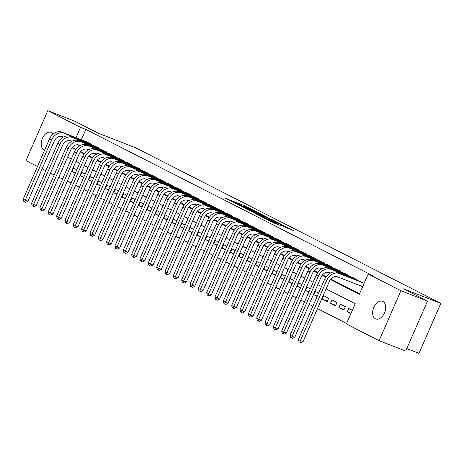 <?xml version="1.0" encoding="UTF-8"?>
<svg xmlns="http://www.w3.org/2000/svg" width="464" height="464" viewBox="0 0 464 464"><rect width="100%" height="100%" fill="white"/><g stroke="black" fill="none" stroke-linecap="round" stroke-linejoin="round"><path stroke-width="0.7" d="M255.322 211.161L244.917 205.894L225.608 198.401L235.892 203.58L234.018 202.449L235.648 202.971L245.607 207.373L243.733 206.242L246.929 207.367L255.322 211.161M375.388 318.791A9.442 5.974 111.3 0 1 373.711 307.707A9.442 5.974 111.3 0 1 382.597 301.356A9.442 5.974 111.3 0 1 382.939 301.513A9.442 5.974 111.3 0 1 384.615 312.597A9.442 5.974 111.3 0 1 375.736 318.948A9.442 5.974 111.3 0 1 375.388 318.791M44.643 150.075A9.442 5.974 111.3 0 1 44.295 149.959A9.442 5.974 111.3 0 1 43.952 149.802A9.442 5.974 111.3 0 1 42.27 138.713A9.442 5.974 111.3 0 1 51.156 132.368A9.442 5.974 111.3 0 1 51.498 132.518A9.442 5.974 111.3 0 1 53.169 134.084M285.946 227.569L293.59 230.614L281.787 224.692L262.479 217.198L274.282 223.12L280.882 225.597L265.982 218.764L279.722 224.025L285.464 226.693L281.532 225.289L285.946 227.569M37.474 166.477L25.972 160.614L47.798 110.658L74.402 121.04L98.374 133.261L135.627 147.79L440.8 303.386L403.552 288.857L427.524 301.078L400.913 290.702L379.094 340.657L346.364 323.971L355.215 303.717L326.111 288.881M47.798 110.658L80.527 127.345L76.015 137.669M330.49 279.554L359.339 294.269L368.19 274.015L373.508 276.092L85.846 129.421L80.527 127.345M368.19 274.015L400.913 290.702M267.629 217.477L256.337 211.717L237.023 204.218L248.826 210.14L267.629 217.477M270.924 219.031L280.865 224.129L261.557 216.63L255.275 213.527L263.917 216.821L260.896 215.255L249.591 210.633L270.854 219.199M350.871 313.658L347.205 311.791L351.033 313.287M338.871 307.539L340.344 304.164L345.349 306.716L343.87 310.091L338.871 307.539L344.097 309.581M330.53 303.288L332.004 299.912L337.009 302.464L335.536 305.84L330.53 303.288L335.756 305.329M322.196 299.036L323.669 295.661L328.669 298.213L327.195 301.588L322.196 299.036L327.422 301.078M317.138 296.461L313.855 294.785L317.283 296.125M308.798 292.21L305.515 290.534L308.949 291.873M300.463 287.958L297.18 286.282L300.608 287.622M292.123 283.707L288.84 282.031L292.268 283.371M283.788 279.456L280.505 277.779L283.933 279.119M275.448 275.204L272.165 273.528L275.593 274.868M267.107 270.953L263.825 269.277L267.258 270.616M258.773 266.701L255.49 265.025L258.918 266.365M250.432 262.45L247.15 260.774L250.577 262.114M242.092 258.199L238.815 256.522L242.243 257.862M233.757 253.947L230.475 252.271L233.902 253.611M225.417 249.696L222.134 248.02L225.568 249.359M217.082 245.444L213.8 243.768L217.227 245.108M208.742 241.193L205.459 239.517L208.887 240.857M200.402 236.942L197.125 235.265L200.552 236.605M192.067 232.69L188.784 231.02L192.212 232.354M183.727 228.439L180.444 226.768L183.877 228.102M175.392 224.187L172.109 222.517L175.537 223.851M167.052 219.936L163.769 218.266L167.197 219.6M158.711 215.685L155.434 214.014L158.862 215.348M150.377 211.433L147.094 209.763L150.522 211.097M142.036 207.182L138.753 205.511L142.187 206.845M133.702 202.93L130.419 201.26L133.847 202.594M125.361 198.679L122.078 197.009L125.506 198.343M117.021 194.428L113.744 192.757L117.172 194.091M108.686 190.176L105.403 188.506L108.831 189.84M100.346 185.925L97.063 184.254L100.497 185.588M92.011 181.673L88.728 180.003L92.156 181.337M83.671 177.422L80.388 175.752L83.816 177.086M90.109 144.165L90.323 143.672L85.254 141.271M98.449 148.416L98.664 147.923L93.595 145.522M106.784 152.668L106.998 152.175L101.935 149.773M115.124 156.919L115.339 156.426L110.27 154.025M123.465 161.17L123.679 160.677L118.61 158.276M131.799 165.422L132.014 164.929L126.945 162.528M140.14 169.673L140.354 169.18L135.285 166.779M148.474 173.925L148.689 173.432L143.625 171.03M156.815 178.176L157.029 177.683L151.96 175.282M165.155 182.427L165.37 181.934L160.3 179.533M173.49 186.679L173.704 186.186L168.635 183.785M181.83 190.93L182.045 190.437L176.975 188.036M190.165 195.182L190.379 194.689L185.316 192.287M198.505 199.433L198.72 198.94L193.65 196.539M206.845 203.684L207.06 203.191L201.991 200.79M215.18 207.936L215.395 207.443L210.325 205.042M223.52 212.181L223.735 211.694L218.666 209.293M231.861 216.433L232.07 215.946L227.006 213.544M240.195 220.684L240.41 220.197L235.341 217.796M248.536 224.936L248.75 224.448L243.681 222.047M256.87 229.187L257.085 228.7L252.016 226.299M265.211 233.438L265.425 232.951L260.356 230.55M273.551 237.69L273.76 237.203L268.697 234.801M281.886 241.941L282.1 241.454L277.031 239.053M290.226 246.193L290.441 245.705L285.372 243.304M298.561 250.444L298.775 249.957L293.706 247.556M306.901 254.695L307.116 254.208L302.047 251.807M315.242 258.947L315.456 258.46L310.387 256.058M323.576 263.198L323.791 262.711L318.722 260.31M331.917 267.45L332.131 266.962L327.062 264.561M340.251 271.701L340.466 271.214L335.402 268.813M348.592 275.952L348.806 275.465L343.737 273.064M356.932 280.204L357.147 279.717L352.077 277.315M85.846 129.421L81.339 139.739M79.025 145.041L78.265 146.769M80.713 151.566L84.344 153.416M89.053 155.817L92.684 157.667M97.394 160.068L101.019 161.919M105.728 164.32L109.359 166.17M114.069 168.571L117.694 170.421M122.403 172.823L126.034 174.673M130.744 177.074L134.374 178.924M139.084 181.325L142.709 183.176M147.419 185.577L151.049 187.427M155.759 189.828L159.384 191.678M164.094 194.08L167.724 195.93M172.434 198.331L176.065 200.181M180.774 202.582L184.399 204.433M189.109 206.834L192.74 208.684M197.449 211.085L201.074 212.935M205.79 215.337L209.415 217.187M214.124 219.588L217.755 221.438M222.465 223.839L226.09 225.69M230.799 228.091L234.43 229.941M239.14 232.342L242.765 234.192M247.48 236.594L251.105 238.444M255.815 240.845L259.446 242.695M264.155 245.096L267.78 246.947M272.49 249.348L276.121 251.198M280.83 253.599L284.455 255.449M289.171 257.851L292.796 259.701M297.505 262.102L301.136 263.952M305.846 266.353L309.471 268.204M314.18 270.605L317.811 272.455M322.521 274.856L326.146 276.706M330.861 279.108L359.571 293.747M360.412 281.567L364.141 283.284M67.35 181.07L71.056 182.961M75.69 185.322L79.396 187.212M84.025 189.573L87.731 191.464M92.365 193.824L96.071 195.715M100.7 198.076L104.412 199.967M109.04 202.327L112.746 204.218M117.38 206.579L121.087 208.469M125.715 210.83L129.421 212.721M134.055 215.081L137.762 216.972M142.39 219.333L146.102 221.224M150.73 223.584L154.437 225.475M159.071 227.836L162.777 229.726M167.405 232.087L171.112 233.978M175.746 236.338L179.452 238.229M184.08 240.59L187.792 242.481M192.421 244.841L196.127 246.732M200.761 249.093L204.467 250.983M209.096 253.344L212.802 255.235M217.436 257.595L221.142 259.486M225.771 261.847L229.483 263.738M234.111 266.098L237.817 267.989M242.452 270.35L246.158 272.24M250.786 274.601L254.492 276.492M259.127 278.852L262.833 280.743M267.467 283.104L271.173 284.995M275.802 287.355L279.508 289.24M284.142 291.607L287.848 293.492M292.477 295.858L296.183 297.743M300.817 300.109L304.523 301.994M309.157 304.361L312.864 306.246M317.492 308.612L346.591 323.449M76.809 169.795L73.527 168.125L72.048 171.5L75.33 173.171M80.388 175.752L81.861 172.376L85.144 174.046M88.728 180.003L90.202 176.627L93.484 178.298M97.063 184.254L98.542 180.879L101.819 182.549M105.403 188.506L106.877 185.13L110.159 186.801M113.744 192.757L115.217 189.382L118.5 191.052M122.078 197.009L123.552 193.633L126.834 195.303M130.419 201.26L131.892 197.884L135.175 199.555M138.753 205.511L140.232 202.136L143.509 203.806M147.094 209.763L148.567 206.387L151.85 208.058M155.434 214.014L156.907 210.639L160.19 212.309M163.769 218.266L165.242 214.89L168.525 216.56M172.109 222.517L173.582 219.141L176.865 220.812M180.444 226.768L181.923 223.393L185.2 225.063M188.784 231.02L190.257 227.644L193.54 229.315M197.125 235.265L198.598 231.896L201.881 233.566M205.459 239.517L206.932 236.147L210.215 237.817M213.8 243.768L215.273 240.398L218.556 242.069M222.134 248.02L223.613 244.65L226.896 246.32M230.475 252.271L231.948 248.901L235.231 250.572M238.815 256.522L240.288 253.147L243.571 254.823M247.15 260.774L248.623 257.398L251.906 259.074M255.49 265.025L256.963 261.65L260.246 263.326M263.825 269.277L265.304 265.901L268.586 267.577M272.165 273.528L273.638 270.152L276.921 271.829M280.505 277.779L281.979 274.404L285.261 276.08M288.84 282.031L290.313 278.655L293.596 280.331M297.18 286.282L298.654 282.907L301.936 284.583M305.515 290.534L306.994 287.158L310.277 288.834M313.855 294.785L315.329 291.409L318.611 293.086M347.205 311.791L348.684 308.415L352.344 310.283M406.771 348.58L418.975 353.342L440.8 303.386M427.524 301.078L405.698 351.033L379.094 340.657M62.657 178.843L58.789 177.329M54.155 174.98L50.448 173.089M45.814 170.729L42.108 168.838M53.493 142.779A9.442 5.974 111.3 0 1 52.548 144.942M321.482 286.52L317.776 284.629M313.142 282.269L309.436 280.378M304.807 278.017L301.095 276.126M296.467 273.766L292.761 271.875M288.127 269.514L284.42 267.624M279.792 265.263L276.086 263.372M271.452 261.012L267.745 259.121M263.117 256.76L259.405 254.869M254.777 252.509L251.07 250.618M246.436 248.257L242.73 246.367M238.102 244.006L234.395 242.115M229.761 239.755L226.055 237.864M221.427 235.503L217.715 233.612M213.086 231.252L209.38 229.361M204.746 227L201.04 225.11M196.411 222.749L192.705 220.858M188.071 218.498L184.365 216.607M179.736 214.246L176.024 212.355M171.396 209.995L167.69 208.104M163.055 205.743L159.349 203.853M154.721 201.492L151.015 199.601M146.38 197.241L142.674 195.35M138.046 192.989L134.334 191.098M129.705 188.738L125.999 186.847M121.365 184.486L117.659 182.596M113.03 180.235L109.324 178.344M104.69 175.984L100.984 174.093M96.35 171.732L92.643 169.841M88.015 167.481L84.309 165.59M79.675 163.229L75.968 161.339M71.34 158.978L67.634 157.087M72.007 147.767L75.673 149.634M80.347 152.018L84.013 153.886M88.682 156.269L92.353 158.137M97.022 160.521L100.688 162.388M105.363 164.772L109.028 166.64M113.697 169.024L117.363 170.891M122.038 173.275L125.703 175.143M130.372 177.526L134.044 179.394M138.713 181.778L142.378 183.645M147.053 186.029L150.719 187.897M155.388 190.281L159.053 192.148M163.728 194.532L167.394 196.4M172.063 198.783L175.734 200.651M180.403 203.035L184.069 204.902M188.744 207.286L192.409 209.154M197.078 211.532L200.744 213.405M205.419 215.783L209.084 217.657M213.759 220.035L217.425 221.908M222.094 224.286L225.759 226.159M230.434 228.537L234.1 230.411M238.769 232.789L242.434 234.662M247.109 237.04L250.775 238.914M255.449 241.292L259.115 243.165M263.784 245.543L267.45 247.416M272.124 249.794L275.79 251.668M280.459 254.046L284.13 255.919M288.799 258.297L292.465 260.171M297.14 262.549L300.805 264.422M305.474 266.8L309.14 268.673M313.815 271.051L317.48 272.925M322.149 275.303L325.821 277.176M75.939 149.257L72.03 147.732M72.048 171.5L75.481 172.834M257.636 212.431L239.47 205.303L246.819 208.667L258.1 213.069L259.73 213.585L257.636 212.431M271.324 219.75L262.073 215.65L271.324 219.75L271.063 220.342M63.51 136.99L62.431 136.567A7.378 5.701 117 0 0 54.16 141.242L27.944 201.254L25.752 202.379L24.691 201.962L23.855 201.538L23.2 199.155L49.416 139.142A11.061 8.549 -63 0 1 61.822 132.13L86.78 141.868M23.2 199.155L25.282 200.216L51.504 140.203A11.061 8.549 -63 0 1 63.91 133.191L88.868 142.929M24.691 201.962L25.282 200.216L27.944 201.254M89.656 143.985L89.888 143.451M71.85 141.242L70.772 140.818A7.378 5.701 117 0 0 62.501 145.493L36.285 205.506L34.092 206.631L33.031 206.213L32.196 205.79L31.54 203.406L57.756 143.393A11.061 8.549 -63 0 1 70.163 136.381L95.12 146.119M31.54 203.406L33.623 204.467L59.839 144.455A11.061 8.549 -63 0 1 72.245 137.443L97.202 147.181M33.031 206.213L33.623 204.467L36.285 205.506M97.997 148.236L98.229 147.703M80.185 145.493L79.112 145.07A7.378 5.701 117 0 0 70.841 149.744L44.619 209.757L42.433 210.882L41.366 210.465L40.53 210.041L39.875 207.657L66.097 147.645A11.061 8.549 -63 0 1 78.497 140.633L103.455 150.371M39.875 207.657L41.963 208.719L68.179 148.706A11.061 8.549 -63 0 1 80.585 141.694L105.543 151.432M41.366 210.465L41.963 208.719L44.619 209.757M106.331 152.488L106.569 151.954M88.525 149.744L87.447 149.321A7.378 5.701 117 0 0 79.176 153.996L52.96 214.008L50.767 215.134L49.706 214.716L48.871 214.293L48.215 211.909L74.431 151.896A11.061 8.549 -63 0 1 86.838 144.884L111.795 154.622M48.215 211.909L50.298 212.97L76.519 152.958A11.061 8.549 -63 0 1 88.92 145.945L113.877 155.684M49.706 214.716L50.298 212.97L52.96 214.008M114.672 156.739L114.904 156.206M96.866 153.996L95.787 153.572A7.378 5.701 117 0 0 87.516 158.247L61.3 218.26L59.108 219.385L58.041 218.967L57.211 218.544L56.55 216.16L82.772 156.148A11.061 8.549 -63 0 1 95.178 149.135L120.135 158.874M56.55 216.16L58.638 217.222L84.854 157.209A11.061 8.549 -63 0 1 97.26 150.197L122.218 159.935M58.041 218.967L58.638 217.222L61.3 218.26M123.006 160.991L123.244 160.457M105.2 158.247L104.122 157.824A7.378 5.701 117 0 0 95.857 162.499L69.635 222.511L67.448 223.636L66.381 223.219L65.546 222.795L64.89 220.412L91.106 160.399A11.061 8.549 -63 0 1 103.513 153.387L128.47 163.125M64.89 220.412L66.973 221.473L93.194 161.46A11.061 8.549 -63 0 1 105.601 154.448L130.558 164.186M66.381 223.219L66.973 221.473L69.635 222.511M131.347 165.242L131.579 164.708M113.541 162.499L112.462 162.075A7.378 5.701 117 0 0 104.191 166.75L77.975 226.763L75.783 227.888L74.721 227.47L73.886 227.047L73.231 224.663L99.447 164.65A11.061 8.549 -63 0 1 111.853 157.638L136.81 167.376M73.231 224.663L75.313 225.724L101.529 165.712A11.061 8.549 -63 0 1 113.935 158.7L138.893 168.438M74.721 227.47L75.313 225.724L77.975 226.763M139.687 169.493L139.919 168.96M121.875 166.75L120.802 166.327A7.378 5.701 117 0 0 112.532 171.001L86.31 231.014L84.123 232.139L83.056 231.722L82.221 231.298L81.565 228.914L107.787 168.902A11.061 8.549 -63 0 1 120.193 161.89L145.145 171.628M81.565 228.914L83.653 229.976L109.869 169.963A11.061 8.549 -63 0 1 122.276 162.951L147.233 172.689M83.056 231.722L83.653 229.976L86.31 231.014M148.022 173.745L148.26 173.211M130.216 171.001L129.137 170.578A7.378 5.701 117 0 0 120.866 175.253L94.65 235.265L92.458 236.391L91.396 235.973L90.561 235.55L89.906 233.166L116.122 173.153A11.061 8.549 -63 0 1 128.528 166.141L153.485 175.873M89.906 233.166L91.988 234.227L118.21 174.215A11.061 8.549 -63 0 1 130.616 167.202L155.568 176.941M91.396 235.973L91.988 234.227L94.65 235.265M156.362 177.996L156.594 177.463M138.556 175.253L137.477 174.829A7.378 5.701 117 0 0 129.207 179.504L102.991 239.517L100.798 240.642L99.731 240.224L98.902 239.801L98.24 237.417L124.462 177.405A11.061 8.549 -63 0 1 136.868 170.392L161.826 180.125M98.24 237.417L100.328 238.479L126.544 178.466A11.061 8.549 -63 0 1 138.951 171.454L163.908 181.192M99.731 240.224L100.328 238.479L102.991 239.517M164.697 182.248L164.935 181.714M146.891 179.504L145.812 179.081A7.378 5.701 117 0 0 137.547 183.756L111.325 243.768L109.139 244.893L108.071 244.476L107.236 244.052L106.581 241.669L132.797 181.656A11.061 8.549 -63 0 1 145.203 174.644L170.16 184.376M106.581 241.669L108.663 242.73L134.885 182.717A11.061 8.549 -63 0 1 147.291 175.705L172.248 185.443M108.071 244.476L108.663 242.73L111.325 243.768M173.037 186.499L173.269 185.965M155.231 183.756L154.152 183.332A7.378 5.701 117 0 0 145.882 188.007L119.666 248.02L117.473 249.145L116.412 248.727L115.577 248.304L114.921 245.92L141.137 185.907A11.061 8.549 -63 0 1 153.543 178.895L178.501 188.628M114.921 245.92L117.003 246.981L143.219 186.969A11.061 8.549 -63 0 1 155.626 179.957L180.583 189.695M116.412 248.727L117.003 246.981L119.666 248.02M181.378 190.75L181.61 190.217M163.566 188.001L162.493 187.584A7.378 5.701 117 0 0 154.222 192.258L128 252.271L125.814 253.396L124.746 252.979L123.911 252.555L123.256 250.171L149.478 190.159A11.061 8.549 -63 0 1 161.884 183.147L186.835 192.879M123.256 250.171L125.344 251.233L151.56 191.22A11.061 8.549 -63 0 1 163.966 184.208L188.923 193.946M124.746 252.979L125.344 251.233L128 252.271M189.712 195.002L189.95 194.468M171.906 192.253L170.827 191.835A7.378 5.701 117 0 0 162.557 196.51L136.341 256.522L134.148 257.648L133.087 257.23L132.252 256.807L131.596 254.423L157.812 194.41A11.061 8.549 -63 0 1 170.218 187.398L195.176 197.13M131.596 254.423L133.678 255.484L159.9 195.472A11.061 8.549 -63 0 1 172.306 188.459L197.258 198.198M133.087 257.23L133.678 255.484L136.341 256.522M198.053 199.253L198.285 198.72M180.247 196.504L179.168 196.086A7.378 5.701 117 0 0 170.897 200.761L144.681 260.774L142.489 261.899L141.421 261.481L140.592 261.058L139.931 258.674L166.153 198.662A11.061 8.549 -63 0 1 178.559 191.649L203.516 201.382M139.931 258.674L142.019 259.736L168.235 199.723A11.061 8.549 -63 0 1 180.641 192.711L205.598 202.449M141.421 261.481L142.019 259.736L144.681 260.774M206.387 203.505L206.625 202.971M188.581 200.755L187.508 200.338A7.378 5.701 117 0 0 179.237 205.013L153.016 265.025L150.829 266.15L149.762 265.733L148.927 265.309L148.271 262.926L174.487 202.913A11.061 8.549 -63 0 1 186.893 195.901L211.851 205.633M148.271 262.926L150.353 263.987L176.575 203.974A11.061 8.549 -63 0 1 188.981 196.962L213.939 206.7M149.762 265.733L150.353 263.987L153.016 265.025M214.728 207.756L214.96 207.222M196.922 205.007L195.843 204.589A7.378 5.701 117 0 0 187.572 209.264L161.356 269.277L159.164 270.402L158.102 269.984L157.267 269.561L156.612 267.171L182.828 207.164A11.061 8.549 -63 0 1 195.234 200.152L220.191 209.885M156.612 267.171L158.694 268.238L184.91 208.226A11.061 8.549 -63 0 1 197.316 201.214L222.273 210.952M158.102 269.984L158.694 268.238L161.356 269.277M223.068 212.007L223.3 211.474M205.256 209.258L204.183 208.841A7.378 5.701 117 0 0 195.912 213.515L169.691 273.528L167.504 274.653L166.437 274.236L165.607 273.812L164.946 271.423L191.168 211.416A11.061 8.549 -63 0 1 203.574 204.404L228.526 214.136M164.946 271.423L167.034 272.49L193.25 212.477A11.061 8.549 -63 0 1 205.656 205.465L230.614 215.203M166.437 274.236L167.034 272.49L169.691 273.528M231.403 216.259L231.64 215.725M213.597 213.51L212.518 213.092A7.378 5.701 117 0 0 204.247 217.767L178.031 277.779L175.839 278.905L174.777 278.487L173.942 278.064L173.287 275.674L199.503 215.667A11.061 8.549 -63 0 1 211.909 208.655L236.866 218.387M173.287 275.674L175.369 276.741L201.591 216.729A11.061 8.549 -63 0 1 213.997 209.716L238.948 219.455M174.777 278.487L175.369 276.741L178.031 277.779M239.743 220.51L239.975 219.977M221.937 217.761L220.858 217.343A7.378 5.701 117 0 0 212.587 222.018L186.371 282.031L184.179 283.156L183.112 282.738L182.282 282.315L181.621 279.925L207.843 219.919A11.061 8.549 -63 0 1 220.249 212.906L245.207 222.639M181.621 279.925L183.709 280.993L209.925 220.98A11.061 8.549 -63 0 1 222.331 213.968L247.289 223.706M183.112 282.738L183.709 280.993L186.371 282.031M248.083 224.762L248.315 224.228M230.272 222.012L229.199 221.595A7.378 5.701 117 0 0 220.928 226.27L194.706 286.282L192.519 287.407L191.452 286.99L190.617 286.566L189.962 284.177L216.178 224.17A11.061 8.549 -63 0 1 228.584 217.158L253.541 226.89M189.962 284.177L192.044 285.244L218.266 225.231A11.061 8.549 -63 0 1 230.672 218.219L255.629 227.957M191.452 286.99L192.044 285.244L194.706 286.282M256.418 229.013L256.65 228.479M238.612 226.264L237.533 225.846A7.378 5.701 117 0 0 229.262 230.521L203.046 290.534L200.854 291.659L199.793 291.241L198.957 290.818L198.302 288.428L224.518 228.421A11.061 8.549 -63 0 1 236.924 221.409L261.882 231.142M198.302 288.428L200.384 289.495L226.6 229.483A11.061 8.549 -63 0 1 239.006 222.471L263.964 232.209M199.793 291.241L200.384 289.495L203.046 290.534M264.758 233.264L264.99 232.731M246.947 230.515L245.874 230.098A7.378 5.701 117 0 0 237.603 234.772L211.381 294.785L209.194 295.91L208.127 295.493L207.298 295.069L206.637 292.68L232.858 232.673A11.061 8.549 -63 0 1 245.265 225.661L270.222 235.393M206.637 292.68L208.725 293.747L234.941 233.734A11.061 8.549 -63 0 1 247.347 226.722L272.304 236.46M208.127 295.493L208.725 293.747L211.381 294.785M273.093 237.516L273.331 236.982M255.287 234.767L254.208 234.349A7.378 5.701 117 0 0 245.937 239.024L219.721 299.036L217.529 300.162L216.468 299.744L215.632 299.321L214.977 296.931L241.193 236.924A11.061 8.549 -63 0 1 253.599 229.912L278.557 239.644M214.977 296.931L217.059 297.998L243.281 237.986A11.061 8.549 -63 0 1 255.687 230.973L280.645 240.712M216.468 299.744L217.059 297.998L219.721 299.036M281.433 241.767L281.665 241.234M263.627 239.018L262.549 238.6A7.378 5.701 117 0 0 254.278 243.275L228.062 303.288L225.869 304.413L224.808 303.995L223.973 303.572L223.317 301.182L249.533 241.176A11.061 8.549 -63 0 1 261.94 234.163L286.897 243.896M223.317 301.182L225.4 302.25L251.616 242.237A11.061 8.549 -63 0 1 264.022 235.225L288.979 244.963M224.808 303.995L225.4 302.25L228.062 303.288M289.774 246.019L290.006 245.485M271.962 243.269L270.889 242.852A7.378 5.701 117 0 0 262.618 247.527L236.396 307.539L234.21 308.664L233.143 308.247L232.307 307.823L231.652 305.434L257.868 245.427A11.061 8.549 -63 0 1 270.274 238.415L295.232 248.147M231.652 305.434L233.74 306.501L259.956 246.488A11.061 8.549 -63 0 1 272.362 239.476L297.32 249.214M233.143 308.247L233.74 306.501L236.396 307.539M298.108 250.27L298.34 249.736M280.302 247.521L279.224 247.103A7.378 5.701 117 0 0 270.953 251.778L244.737 311.791L242.544 312.91L241.483 312.498L240.648 312.075L239.992 309.685L266.208 249.678A11.061 8.549 -63 0 1 278.615 242.666L303.572 252.399M239.992 309.685L242.075 310.752L268.291 250.74A11.061 8.549 -63 0 1 280.697 243.728L305.654 253.46M241.483 312.498L242.075 310.752L244.737 311.791M306.449 254.521L306.681 253.988M288.637 251.772L287.564 251.355A7.378 5.701 117 0 0 279.293 256.029L253.071 316.042L250.885 317.161L249.818 316.75L248.988 316.326L248.327 313.937L274.549 253.93A11.061 8.549 -63 0 1 286.955 246.918L311.912 256.65M248.327 313.937L250.415 315.004L276.631 254.991A11.061 8.549 -63 0 1 289.037 247.979L313.995 257.711M249.818 316.75L250.415 315.004L253.071 316.042M314.783 258.773L315.021 258.239M296.977 256.024L295.899 255.606A7.378 5.701 117 0 0 287.628 260.281L261.412 320.293L259.219 321.413L258.158 321.001L257.323 320.578L256.667 318.188L282.883 258.181A11.061 8.549 -63 0 1 295.29 251.169L320.247 260.901M256.667 318.188L258.75 319.255L284.971 259.243A11.061 8.549 -63 0 1 297.378 252.23L322.335 261.963M258.158 321.001L258.75 319.255L261.412 320.293M323.124 263.024L323.356 262.491M305.318 260.275L304.239 259.857A7.378 5.701 117 0 0 295.968 264.532L269.752 324.545L267.56 325.664L266.498 325.252L265.663 324.829L265.008 322.439L291.224 262.433A11.061 8.549 -63 0 1 303.63 255.42L328.587 265.153M265.008 322.439L267.09 323.507L293.306 263.494A11.061 8.549 -63 0 1 305.712 256.482L330.67 266.214M266.498 325.252L267.09 323.507L269.752 324.545M331.464 267.276L331.696 266.742M313.652 264.526L312.579 264.109A7.378 5.701 117 0 0 304.309 268.784L278.087 328.796L275.9 329.916L274.833 329.504L273.998 329.08L273.342 326.691L299.564 266.684A11.061 8.549 -63 0 1 311.965 259.672L336.922 269.404M273.342 326.691L275.43 327.758L301.646 267.745A11.061 8.549 -63 0 1 314.053 260.733L339.01 270.466M274.833 329.504L275.43 327.758L278.087 328.796M339.799 271.527L340.031 270.993M321.993 268.778L320.914 268.36A7.378 5.701 117 0 0 312.643 273.035L286.427 333.042L284.235 334.167L283.173 333.755L282.338 333.332L281.683 330.942L307.899 270.935A11.061 8.549 -63 0 1 320.305 263.923L345.262 273.656M281.683 330.942L283.765 332.009L309.987 271.997A11.061 8.549 -63 0 1 322.387 264.985L347.345 274.717M283.173 333.755L283.765 332.009L286.427 333.042M348.139 275.778L348.371 275.245M330.327 273.029L329.254 272.612A7.378 5.701 117 0 0 320.984 277.286L294.762 337.293L292.575 338.418L291.508 338.007L290.679 337.583L290.017 335.194L316.239 275.187A11.061 8.549 -63 0 1 328.645 268.175L353.603 277.907M290.017 335.194L292.105 336.261L318.321 276.248A11.061 8.549 -63 0 1 330.728 269.236L355.685 278.968M291.508 338.007L292.105 336.261L294.762 337.293M356.474 280.03L356.712 279.496M362.674 286.648L337.589 276.863A7.378 5.701 117 0 0 329.318 281.538L303.102 341.545L300.91 342.67L299.848 342.258L299.013 341.835L298.358 339.445L324.574 279.438A11.061 8.549 -63 0 1 336.98 272.426L361.937 282.158M298.358 339.445L300.44 340.512L326.662 280.5A11.061 8.549 -63 0 1 339.068 273.487L364.025 283.22M299.848 342.258L300.44 340.512L303.102 341.545M244.656 206.492L244.917 205.894M246.564 207.228L246.784 206.718M246.61 209.136L246.819 208.667M257.845 213.655L258.1 213.069M263.152 217.251L263.413 216.659M264.805 217.894L265.101 217.222M266.701 218.637L266.962 218.045M283.968 226.565L284.101 226.258M271.539 221.844L271.724 221.427M274.624 223.254L274.885 222.662M276.527 223.996L276.747 223.486M61.822 132.13L63.91 133.191M49.416 139.142L51.504 140.203M70.163 136.381L72.245 137.443M57.756 143.393L59.839 144.455M78.497 140.633L80.585 141.694M66.097 147.645L68.179 148.706M86.838 144.884L88.92 145.945M74.431 151.896L76.519 152.958M95.178 149.135L97.26 150.197M82.772 156.148L84.854 157.209M103.513 153.387L105.601 154.448M91.106 160.399L93.194 161.46M111.853 157.638L113.935 158.7M99.447 164.65L101.529 165.712M120.193 161.89L122.276 162.951M107.787 168.902L109.869 169.963M128.528 166.141L130.616 167.202M116.122 173.153L118.21 174.215M136.868 170.392L138.951 171.454M124.462 177.405L126.544 178.466M145.203 174.644L147.291 175.705M132.797 181.656L134.885 182.717M153.543 178.895L155.626 179.957M141.137 185.907L143.219 186.969M161.884 183.147L163.966 184.208M149.478 190.159L151.56 191.22M170.218 187.398L172.306 188.459M157.812 194.41L159.9 195.472M178.559 191.649L180.641 192.711M166.153 198.662L168.235 199.723M186.893 195.901L188.981 196.962M174.487 202.913L176.575 203.974M195.234 200.152L197.316 201.214M182.828 207.164L184.91 208.226M203.574 204.404L205.656 205.465M191.168 211.416L193.25 212.477M211.909 208.655L213.997 209.716M199.503 215.667L201.591 216.729M220.249 212.906L222.331 213.968M207.843 219.919L209.925 220.98M228.584 217.158L230.672 218.219M216.178 224.17L218.266 225.231M236.924 221.409L239.006 222.471M224.518 228.421L226.6 229.483M245.265 225.661L247.347 226.722M232.858 232.673L234.941 233.734M253.599 229.912L255.687 230.973M241.193 236.924L243.281 237.986M261.94 234.163L264.022 235.225M249.533 241.176L251.616 242.237M270.274 238.415L272.362 239.476M257.868 245.427L259.956 246.488M278.615 242.666L280.697 243.728M266.208 249.678L268.291 250.74M286.955 246.918L289.037 247.979M274.549 253.93L276.631 254.991M295.29 251.169L297.378 252.23M282.883 258.181L284.971 259.243M303.63 255.42L305.712 256.482M291.224 262.433L293.306 263.494M311.965 259.672L314.053 260.733M299.564 266.684L301.646 267.745M320.305 263.923L322.387 264.985M307.899 270.935L309.987 271.997M328.645 268.175L330.728 269.236M316.239 275.187L318.321 276.248M336.98 272.426L339.068 273.487M324.574 279.438L326.662 280.5M259.428 214.275L259.73 213.585M263.645 217.448L263.917 216.821M272.391 220.858L272.681 220.185M285.238 227.209L285.464 226.693"/></g></svg>
